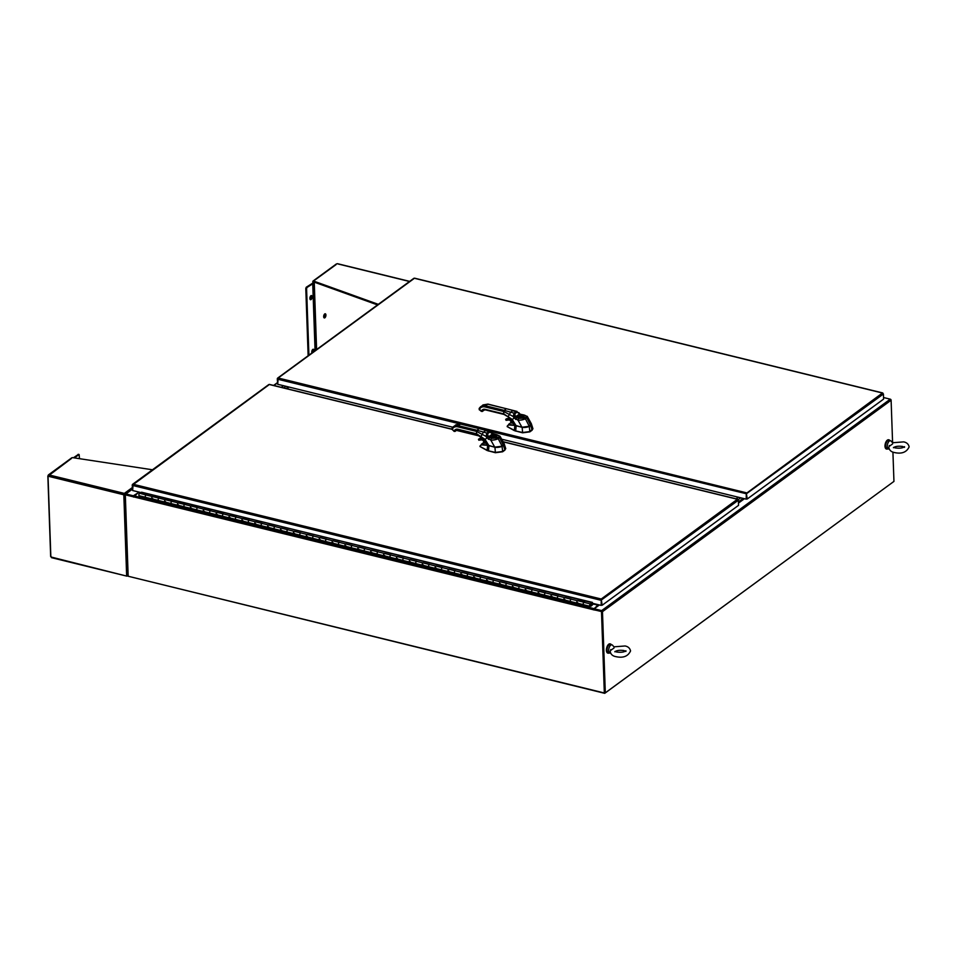 <?xml version="1.0" encoding="UTF-8"?>
<svg xmlns="http://www.w3.org/2000/svg" width="957" height="957" viewBox="0 0 957 957"><rect width="100%" height="100%" fill="white"/><g stroke="black" fill="none" stroke-linecap="round" stroke-linejoin="round"><path stroke-width="1.44" d="M893.36 481.838L604.728 693.335L128.549 576.329M604.728 693.335L601.869 611.511M598.436 605.673L598.723 604.8A0.945 0.718 -126.2 0 0 598.962 605.291M599.393 604.968L594.189 608.784L601.642 610.602L890.273 399.177A0.945 0.718 53.8 0 1 891.111 400.217L892.594 442.732L891.111 441.117A4.247 2.07 -76.2 0 0 890.524 440.746L888.921 440.352A4.247 2.07 -76.2 0 0 887.773 440.663A4.247 2.07 -76.2 0 0 885.703 445.077A4.247 2.07 -76.2 0 0 886.9 448.606L888.503 449A4.247 2.07 -76.2 0 1 887.306 445.472A4.247 2.07 -76.2 0 1 889.388 441.057A4.247 2.07 -76.2 0 1 890.524 440.746M594.189 608.784L601.666 611.248M883.55 397.526L890.273 399.177M738.469 503.095L744.438 498.717M593.244 609.693L125.319 494.829L128.166 576.234L604.334 692.976L605.314 692.844L602.479 611.655A0.945 0.718 -126.2 0 0 601.642 610.602M892.917 452.099L893.946 481.407L605.314 692.844M133.86 496.049L125.762 494.625M138.478 492.592L133.322 495.786L125.869 493.956A0.945 0.718 -126.2 0 0 125.104 494.613L128.142 575.863M133.346 496.42L133.322 495.786M889.914 440.603A4.749 2.309 103.8 0 0 889.041 439.873A4.749 2.309 103.8 0 0 885.392 445.854A4.749 2.309 103.8 0 0 886.78 449.096A4.749 2.309 103.8 0 0 887.893 448.857M888.826 439.849A4.749 2.309 103.8 0 0 888.634 439.777A4.749 2.309 103.8 0 0 884.998 445.747A4.749 2.309 103.8 0 0 886.373 448.989A4.749 2.309 103.8 0 0 886.577 449.024M611.32 644.683A4.749 2.309 103.8 0 0 610.434 643.965A4.749 2.309 103.8 0 0 606.798 649.935A4.749 2.309 103.8 0 0 608.173 653.176A4.749 2.309 103.8 0 0 609.286 652.937M610.231 643.929A4.749 2.309 103.8 0 0 610.04 643.858A4.749 2.309 103.8 0 0 606.391 649.839A4.749 2.309 103.8 0 0 607.779 653.081A4.749 2.309 103.8 0 0 607.982 653.105M610.458 650.593L614.023 647.985M610.542 653.057A4.247 2.07 -76.2 0 1 609.908 653.093A4.247 2.07 -76.2 0 1 608.712 649.564A4.247 2.07 -76.2 0 1 610.781 645.15A4.247 2.07 -76.2 0 1 611.93 644.839A4.247 2.07 -76.2 0 1 612.516 645.197L613.975 646.836L625.077 645.975C628.079 646.537 629.909 648.188 630.555 650.927C628.031 656.394 623.079 658.284 615.686 656.598C612.659 656.024 610.829 654.373 610.219 651.633L610.733 649.54M609.908 653.093L608.293 652.698A4.247 2.07 -76.2 0 1 607.097 649.169A4.247 2.07 -76.2 0 1 609.178 644.755A4.247 2.07 -76.2 0 1 610.315 644.444L611.93 644.839M889.065 446.5L892.618 443.904M889.137 448.965A4.247 2.07 -76.2 0 1 888.503 449M133.573 497.066L138.681 492.233L140.691 492.723M598.34 604.704L593.256 609.537M593.244 609.765L601.869 611.296L604.704 692.701M604.334 692.976L601.486 611.571L593.232 609.549M133.657 496.504L125.319 494.829M336.17 264.539L313.525 281.035L312.795 282.829M377.537 304.912L313.561 281.896L313.525 281.035L312.748 281.705L313.585 282.65M337.642 263.869L409.524 281.49M313.525 281.035L378.314 304.35M314.267 282.148L306.264 287.22L305.785 288.44L308.142 355.753M308.92 355.179L306.587 288.643L307.065 287.423L314.985 282.399M311.934 352.977A2.129 1.041 -76.2 0 1 312.831 349.413A2.129 1.041 -76.2 0 1 313.406 349.257A2.129 1.041 -76.2 0 1 313.92 351.518M311.085 299.553A2.129 1.041 -76.2 0 1 310.511 299.708A2.129 1.041 -76.2 0 1 309.912 297.938A2.129 1.041 -76.2 0 1 310.953 295.713A2.129 1.041 -76.2 0 1 311.527 295.557A2.129 1.041 -76.2 0 1 312.126 297.34A2.129 1.041 -76.2 0 1 311.085 299.553M310.152 299.433A2.129 1.041 103.8 0 0 310.283 299.35A2.129 1.041 103.8 0 0 311.252 297.567A2.129 1.041 103.8 0 0 311.085 295.629M324.866 317.784A2.129 1.041 -76.2 0 1 324.291 317.939A2.129 1.041 -76.2 0 1 323.693 316.169A2.129 1.041 -76.2 0 1 324.734 313.944A2.129 1.041 -76.2 0 1 325.308 313.788A2.129 1.041 -76.2 0 1 325.906 315.559A2.129 1.041 -76.2 0 1 324.866 317.784M323.933 317.664A2.129 1.041 103.8 0 0 324.064 317.58A2.129 1.041 103.8 0 0 325.033 315.798A2.129 1.041 103.8 0 0 324.866 313.86M312.7 352.415A2.129 1.041 103.8 0 0 312.963 349.329M71.512 458.415L48.388 475.832M48.017 475.785L50.829 556.244L51.762 557.584L50.912 556.34M128.106 575.193L126.635 575.54L123.824 494.781L124.35 493.405L132.317 487.568M152.45 469.779L72.481 457.613M125.379 494.518L124.35 493.405L124.924 494.649M124.386 494.255L123.824 494.781L125.295 494.733M51.475 557.656L126.946 576.162L128.202 575.277L127.221 575.54M126.946 576.162L51.164 557.034M74.347 457.889L79.12 454.515L79.527 458.678M78.426 454.372L73.462 457.757M738.146 499.721L740.754 497.819L738.146 499.721M743.17 498.406L738.421 501.887M285.916 386.305L283.727 387.908L285.916 386.305M281.31 387.31L283.499 385.707M736.148 498.824L738.337 497.221M288.332 386.891L286.143 388.494M286.813 388.662L289.002 387.059M593.699 603.7L591.163 606.056L590.84 605.482L593.699 603.7L592.251 603.341M145.524 497.281L139.375 495.774A1.256 0.61 -76.2 0 1 139.22 495.774A1.256 0.61 -76.2 0 1 138.921 494.41A1.256 0.61 -76.2 0 1 139.818 493.345L146.122 494.889M583.746 604.716A1.256 0.61 -76.2 0 1 583.591 604.716A1.256 0.61 -76.2 0 1 583.292 603.353A1.256 0.61 -76.2 0 1 584.189 602.288M584.057 602.252L577.741 600.709A1.256 0.61 103.8 0 0 576.856 601.774A1.256 0.61 103.8 0 0 577.155 603.137A1.256 0.61 103.8 0 0 577.31 603.137L583.459 604.645M570.862 601.558A1.256 0.61 -76.2 0 1 570.707 601.558A1.256 0.61 -76.2 0 1 570.42 600.195A1.256 0.61 -76.2 0 1 571.305 599.13M571.173 599.094L564.869 597.551A1.256 0.61 103.8 0 0 563.972 598.627A1.256 0.61 103.8 0 0 564.271 599.979A1.256 0.61 103.8 0 0 564.427 599.979L570.575 601.486M557.979 598.4A1.256 0.61 -76.2 0 1 557.835 598.4A1.256 0.61 -76.2 0 1 557.536 597.048A1.256 0.61 -76.2 0 1 558.421 595.972M558.29 595.936L551.986 594.393A1.256 0.61 103.8 0 0 551.1 595.469A1.256 0.61 103.8 0 0 551.388 596.821A1.256 0.61 103.8 0 0 551.543 596.821L557.692 598.328M545.107 595.242A1.256 0.61 -76.2 0 1 544.952 595.242A1.256 0.61 -76.2 0 1 544.653 593.89A1.256 0.61 -76.2 0 1 545.55 592.814M545.418 592.778L539.102 591.235A1.256 0.61 103.8 0 0 538.217 592.311A1.256 0.61 103.8 0 0 538.504 593.663A1.256 0.61 103.8 0 0 538.659 593.663L544.808 595.17M532.224 592.084A1.256 0.61 -76.2 0 1 532.068 592.084A1.256 0.61 -76.2 0 1 531.781 590.732A1.256 0.61 -76.2 0 1 532.666 589.656M532.535 589.62L526.23 588.077A1.256 0.61 103.8 0 0 525.333 589.153A1.256 0.61 103.8 0 0 525.632 590.505A1.256 0.61 103.8 0 0 525.788 590.505L531.936 592.012M519.34 588.926A1.256 0.61 -76.2 0 1 519.184 588.926A1.256 0.61 -76.2 0 1 518.897 587.574A1.256 0.61 -76.2 0 1 519.783 586.497M519.651 586.462L513.347 584.918A1.256 0.61 103.8 0 0 512.45 585.995A1.256 0.61 103.8 0 0 512.749 587.347A1.256 0.61 103.8 0 0 512.904 587.347L519.053 588.854M506.468 585.768A1.256 0.61 -76.2 0 1 506.313 585.768A1.256 0.61 -76.2 0 1 506.014 584.416A1.256 0.61 -76.2 0 1 506.911 583.339M506.779 583.303L500.463 581.76A1.256 0.61 103.8 0 0 499.578 582.837A1.256 0.61 103.8 0 0 499.865 584.189A1.256 0.61 103.8 0 0 500.021 584.189L506.169 585.696M493.585 582.61A1.256 0.61 -76.2 0 1 493.429 582.61A1.256 0.61 -76.2 0 1 493.13 581.258A1.256 0.61 -76.2 0 1 494.027 580.181M493.896 580.145L487.58 578.602A1.256 0.61 103.8 0 0 486.694 579.679A1.256 0.61 103.8 0 0 486.993 581.031A1.256 0.61 103.8 0 0 487.137 581.031L493.298 582.538M480.701 579.452A1.256 0.61 -76.2 0 1 480.546 579.452A1.256 0.61 -76.2 0 1 480.258 578.1A1.256 0.61 -76.2 0 1 481.144 577.023M481.012 576.987L474.708 575.444A1.256 0.61 103.8 0 0 473.811 576.521A1.256 0.61 103.8 0 0 474.11 577.872A1.256 0.61 103.8 0 0 474.265 577.872L480.414 579.38M467.817 576.293A1.256 0.61 -76.2 0 1 467.662 576.293A1.256 0.61 -76.2 0 1 467.375 574.942A1.256 0.61 -76.2 0 1 468.26 573.865M468.129 573.829L461.824 572.286A1.256 0.61 103.8 0 0 460.939 573.363A1.256 0.61 103.8 0 0 461.226 574.714A1.256 0.61 103.8 0 0 461.382 574.714L467.53 576.222M454.946 573.135A1.256 0.61 -76.2 0 1 454.79 573.135A1.256 0.61 -76.2 0 1 454.491 571.784A1.256 0.61 -76.2 0 1 455.388 570.707M455.257 570.671L448.941 569.128A1.256 0.61 103.8 0 0 448.055 570.205A1.256 0.61 103.8 0 0 448.343 571.568A1.256 0.61 103.8 0 0 448.498 571.556L454.647 573.064M442.062 569.977A1.256 0.61 -76.2 0 1 441.907 569.989A1.256 0.61 -76.2 0 1 441.608 568.625A1.256 0.61 -76.2 0 1 442.505 567.549M442.373 567.513L436.069 565.97A1.256 0.61 103.8 0 0 435.172 567.046A1.256 0.61 103.8 0 0 435.471 568.41A1.256 0.61 103.8 0 0 435.626 568.398L441.775 569.905M429.179 566.819A1.256 0.61 -76.2 0 1 429.023 566.831A1.256 0.61 -76.2 0 1 428.736 565.467A1.256 0.61 -76.2 0 1 429.621 564.391M429.49 564.355L423.185 562.812A1.256 0.61 103.8 0 0 422.288 563.888A1.256 0.61 103.8 0 0 422.587 565.252A1.256 0.61 103.8 0 0 422.743 565.24L428.892 566.747M416.295 563.661A1.256 0.61 -76.2 0 1 416.151 563.673A1.256 0.61 -76.2 0 1 415.852 562.309A1.256 0.61 -76.2 0 1 416.738 561.233M416.606 561.197L410.302 559.654A1.256 0.61 103.8 0 0 409.417 560.73A1.256 0.61 103.8 0 0 409.704 562.094A1.256 0.61 103.8 0 0 409.859 562.082L416.008 563.589M403.423 560.503A1.256 0.61 -76.2 0 1 403.268 560.515A1.256 0.61 -76.2 0 1 402.969 559.151A1.256 0.61 -76.2 0 1 403.866 558.075M403.734 558.039L397.418 556.495A1.256 0.61 103.8 0 0 396.533 557.572A1.256 0.61 103.8 0 0 396.82 558.936A1.256 0.61 103.8 0 0 396.976 558.924L403.124 560.431M390.54 557.345A1.256 0.61 -76.2 0 1 390.384 557.357A1.256 0.61 -76.2 0 1 390.097 555.993A1.256 0.61 -76.2 0 1 390.982 554.916M390.851 554.881L384.547 553.337A1.256 0.61 103.8 0 0 383.649 554.414A1.256 0.61 103.8 0 0 383.948 555.778A1.256 0.61 103.8 0 0 384.104 555.766L390.253 557.273M377.656 554.187A1.256 0.61 -76.2 0 1 377.501 554.199A1.256 0.61 -76.2 0 1 377.214 552.835A1.256 0.61 -76.2 0 1 378.099 551.758M377.967 551.734L371.663 550.179A1.256 0.61 103.8 0 0 370.766 551.256A1.256 0.61 103.8 0 0 371.065 552.62A1.256 0.61 103.8 0 0 371.22 552.608L377.369 554.127M364.784 551.029A1.256 0.61 -76.2 0 1 364.629 551.041A1.256 0.61 -76.2 0 1 364.33 549.677A1.256 0.61 -76.2 0 1 365.227 548.6M365.096 548.576L358.779 547.021A1.256 0.61 103.8 0 0 357.894 548.098A1.256 0.61 103.8 0 0 358.181 549.462A1.256 0.61 103.8 0 0 358.337 549.45L364.485 550.969M351.901 547.883A1.256 0.61 -76.2 0 1 351.745 547.883A1.256 0.61 -76.2 0 1 351.446 546.519A1.256 0.61 -76.2 0 1 352.343 545.442M352.212 545.418L345.896 543.863A1.256 0.61 103.8 0 0 345.01 544.94A1.256 0.61 103.8 0 0 345.31 546.303A1.256 0.61 103.8 0 0 345.453 546.303L351.614 547.811M339.017 544.724A1.256 0.61 -76.2 0 1 338.862 544.724A1.256 0.61 -76.2 0 1 338.575 543.361A1.256 0.61 -76.2 0 1 339.46 542.284M339.328 542.26L333.024 540.705A1.256 0.61 103.8 0 0 332.127 541.782A1.256 0.61 103.8 0 0 332.426 543.145A1.256 0.61 103.8 0 0 332.581 543.145L338.73 544.653M326.134 541.566A1.256 0.61 -76.2 0 1 325.978 541.566A1.256 0.61 -76.2 0 1 325.691 540.203A1.256 0.61 -76.2 0 1 326.576 539.126M326.445 539.102L320.14 537.547A1.256 0.61 103.8 0 0 319.255 538.624A1.256 0.61 103.8 0 0 319.542 539.987A1.256 0.61 103.8 0 0 319.698 539.987L325.847 541.495M313.262 538.408A1.256 0.61 -76.2 0 1 313.106 538.408A1.256 0.61 -76.2 0 1 312.807 537.044A1.256 0.61 -76.2 0 1 313.705 535.968M313.573 535.944L307.257 534.389A1.256 0.61 103.8 0 0 306.372 535.465A1.256 0.61 103.8 0 0 306.659 536.829A1.256 0.61 103.8 0 0 306.814 536.829L312.963 538.336M300.378 535.25A1.256 0.61 -76.2 0 1 300.223 535.25A1.256 0.61 -76.2 0 1 299.924 533.886A1.256 0.61 -76.2 0 1 300.821 532.81M300.689 532.786L294.385 531.231A1.256 0.61 103.8 0 0 293.488 532.307A1.256 0.61 103.8 0 0 293.787 533.671A1.256 0.61 103.8 0 0 293.943 533.671L300.091 535.178M287.495 532.092A1.256 0.61 -76.2 0 1 287.339 532.092A1.256 0.61 -76.2 0 1 287.052 530.728A1.256 0.61 -76.2 0 1 287.937 529.652M287.806 529.628L281.502 528.073A1.256 0.61 103.8 0 0 280.604 529.149A1.256 0.61 103.8 0 0 280.903 530.513A1.256 0.61 103.8 0 0 281.059 530.513L287.208 532.02M274.611 528.934A1.256 0.61 -76.2 0 1 274.468 528.934A1.256 0.61 -76.2 0 1 274.169 527.57A1.256 0.61 -76.2 0 1 275.054 526.494M274.922 526.47L268.618 524.914A1.256 0.61 103.8 0 0 267.733 525.991A1.256 0.61 103.8 0 0 268.02 527.355A1.256 0.61 103.8 0 0 268.175 527.355L274.324 528.862M261.74 525.776A1.256 0.61 -76.2 0 1 261.584 525.776A1.256 0.61 -76.2 0 1 261.285 524.412A1.256 0.61 -76.2 0 1 262.182 523.335M262.051 523.312L255.734 521.756A1.256 0.61 103.8 0 0 254.849 522.833A1.256 0.61 103.8 0 0 255.136 524.197A1.256 0.61 103.8 0 0 255.292 524.197L261.44 525.704M248.856 522.618A1.256 0.61 -76.2 0 1 248.7 522.618A1.256 0.61 -76.2 0 1 248.413 521.254A1.256 0.61 -76.2 0 1 249.299 520.177M249.167 520.153L242.863 518.598A1.256 0.61 103.8 0 0 241.965 519.675A1.256 0.61 103.8 0 0 242.265 521.039A1.256 0.61 103.8 0 0 242.42 521.039L248.569 522.546M235.972 519.46A1.256 0.61 -76.2 0 1 235.817 519.46A1.256 0.61 -76.2 0 1 235.53 518.096A1.256 0.61 -76.2 0 1 236.415 517.019M236.283 516.995L229.979 515.44A1.256 0.61 103.8 0 0 229.082 516.517A1.256 0.61 103.8 0 0 229.381 517.881A1.256 0.61 103.8 0 0 229.536 517.881L235.685 519.388M223.101 516.302A1.256 0.61 -76.2 0 1 222.945 516.302A1.256 0.61 -76.2 0 1 222.646 514.938A1.256 0.61 -76.2 0 1 223.543 513.861M223.412 513.837L217.095 512.282A1.256 0.61 103.8 0 0 216.21 513.359A1.256 0.61 103.8 0 0 216.497 514.722A1.256 0.61 103.8 0 0 216.653 514.722L222.802 516.23M210.217 513.143A1.256 0.61 -76.2 0 1 210.061 513.143A1.256 0.61 -76.2 0 1 209.762 511.78A1.256 0.61 -76.2 0 1 210.66 510.703M210.528 510.679L204.212 509.124A1.256 0.61 103.8 0 0 203.327 510.201A1.256 0.61 103.8 0 0 203.626 511.564A1.256 0.61 103.8 0 0 203.769 511.564L209.93 513.072M197.333 509.985A1.256 0.61 -76.2 0 1 197.178 509.985A1.256 0.61 -76.2 0 1 196.891 508.622A1.256 0.61 -76.2 0 1 197.776 507.545M197.644 507.521L191.34 505.966A1.256 0.61 103.8 0 0 190.443 507.043A1.256 0.61 103.8 0 0 190.742 508.406A1.256 0.61 103.8 0 0 190.898 508.406L197.046 509.914M184.45 506.827A1.256 0.61 -76.2 0 1 184.294 506.827A1.256 0.61 -76.2 0 1 184.007 505.463A1.256 0.61 -76.2 0 1 184.892 504.387M184.761 504.363L178.457 502.808A1.256 0.61 103.8 0 0 177.571 503.884A1.256 0.61 103.8 0 0 177.858 505.248A1.256 0.61 103.8 0 0 178.014 505.248L184.163 506.755M171.578 503.669A1.256 0.61 -76.2 0 1 171.423 503.669A1.256 0.61 -76.2 0 1 171.124 502.305A1.256 0.61 -76.2 0 1 172.021 501.229M171.889 501.205L165.573 499.65A1.256 0.61 103.8 0 0 164.688 500.726A1.256 0.61 103.8 0 0 164.975 502.09A1.256 0.61 103.8 0 0 165.13 502.09L171.279 503.597M158.695 500.511A1.256 0.61 -76.2 0 1 158.539 500.511A1.256 0.61 -76.2 0 1 158.24 499.147A1.256 0.61 -76.2 0 1 159.137 498.083M159.006 498.047L152.701 496.504A1.256 0.61 103.8 0 0 151.804 497.568A1.256 0.61 103.8 0 0 152.103 498.932A1.256 0.61 103.8 0 0 152.259 498.932L158.407 500.439M145.811 497.353A1.256 0.61 -76.2 0 1 145.655 497.353A1.256 0.61 -76.2 0 1 145.368 495.989A1.256 0.61 -76.2 0 1 146.254 494.925M141.373 492.329L592.371 602.396L590.17 605.745L590.313 604.465M578.195 600.338L584.631 601.917L583.914 602.336A1.256 0.61 103.8 0 0 583.244 603.628A1.256 0.61 103.8 0 0 583.591 604.716L577.155 603.137A1.256 0.61 -76.2 0 1 576.808 602.049A1.256 0.61 -76.2 0 1 577.466 600.757L578.184 600.817M577.777 602.707A1.256 0.61 -76.2 0 1 577.155 603.137L564.271 599.979A1.256 0.61 -76.2 0 1 563.924 598.891A1.256 0.61 -76.2 0 1 564.582 597.599L571.03 599.178A1.256 0.61 103.8 0 0 570.36 600.47A1.256 0.61 103.8 0 0 570.707 601.558M564.905 599.549A1.256 0.61 -76.2 0 1 564.271 599.979L551.388 596.821A1.256 0.61 -76.2 0 1 551.041 595.733A1.256 0.61 -76.2 0 1 551.711 594.441L558.146 596.02A1.256 0.61 103.8 0 0 557.488 597.312A1.256 0.61 103.8 0 0 557.835 598.4M552.022 596.39A1.256 0.61 -76.2 0 1 551.388 596.821L538.504 593.663A1.256 0.61 -76.2 0 1 538.169 592.574A1.256 0.61 -76.2 0 1 538.827 591.282L545.263 592.862A1.256 0.61 103.8 0 0 544.605 594.153A1.256 0.61 103.8 0 0 544.952 595.242M539.138 593.232A1.256 0.61 -76.2 0 1 538.504 593.663L525.632 590.505A1.256 0.61 -76.2 0 1 525.285 589.416A1.256 0.61 -76.2 0 1 525.943 588.124L532.391 589.703A1.256 0.61 103.8 0 0 531.721 590.995A1.256 0.61 103.8 0 0 532.068 592.084M526.266 590.074A1.256 0.61 -76.2 0 1 525.632 590.505L512.749 587.347A1.256 0.61 -76.2 0 1 512.402 586.258A1.256 0.61 -76.2 0 1 513.072 584.966L519.507 586.545A1.256 0.61 103.8 0 0 518.85 587.837A1.256 0.61 103.8 0 0 519.184 588.926M513.383 586.916A1.256 0.61 -76.2 0 1 512.749 587.347L499.865 584.189A1.256 0.61 -76.2 0 1 499.518 583.1A1.256 0.61 -76.2 0 1 500.188 581.808L506.624 583.387A1.256 0.61 103.8 0 0 505.966 584.679A1.256 0.61 103.8 0 0 506.313 585.768M500.499 583.758A1.256 0.61 -76.2 0 1 499.865 584.189L486.993 581.031A1.256 0.61 -76.2 0 1 486.646 579.942A1.256 0.61 -76.2 0 1 487.304 578.65L493.74 580.229A1.256 0.61 103.8 0 0 493.082 581.521A1.256 0.61 103.8 0 0 493.429 582.61M487.615 580.6A1.256 0.61 -76.2 0 1 486.993 581.031L474.11 577.872A1.256 0.61 -76.2 0 1 473.763 576.784A1.256 0.61 -76.2 0 1 474.421 575.492L480.869 577.071A1.256 0.61 103.8 0 0 480.199 578.363A1.256 0.61 103.8 0 0 480.546 579.452M474.744 577.442A1.256 0.61 -76.2 0 1 474.11 577.872L461.226 574.714A1.256 0.61 -76.2 0 1 460.879 573.626A1.256 0.61 -76.2 0 1 461.549 572.346L467.985 573.913A1.256 0.61 103.8 0 0 467.327 575.205A1.256 0.61 103.8 0 0 467.662 576.293M461.86 574.284A1.256 0.61 -76.2 0 1 461.226 574.714L448.343 571.568A1.256 0.61 -76.2 0 1 448.008 570.468A1.256 0.61 -76.2 0 1 448.666 569.188L455.101 570.767A1.256 0.61 103.8 0 0 454.443 572.047A1.256 0.61 103.8 0 0 454.79 573.135M448.977 571.126A1.256 0.61 -76.2 0 1 448.343 571.568L435.471 568.41A1.256 0.61 -76.2 0 1 435.124 567.31A1.256 0.61 -76.2 0 1 435.782 566.03L442.23 567.609A1.256 0.61 103.8 0 0 441.56 568.889A1.256 0.61 103.8 0 0 441.907 569.989M436.093 567.968A1.256 0.61 -76.2 0 1 435.471 568.41L422.587 565.252A1.256 0.61 -76.2 0 1 422.24 564.152A1.256 0.61 -76.2 0 1 422.898 562.872L429.346 564.451A1.256 0.61 103.8 0 0 428.676 565.731A1.256 0.61 103.8 0 0 429.023 566.831M423.221 564.809A1.256 0.61 -76.2 0 1 422.587 565.252L409.704 562.094A1.256 0.61 -76.2 0 1 409.357 560.993A1.256 0.61 -76.2 0 1 410.027 559.713L416.462 561.292A1.256 0.61 103.8 0 0 415.805 562.572A1.256 0.61 103.8 0 0 416.151 563.673M410.338 561.663A1.256 0.61 -76.2 0 1 409.704 562.094L396.82 558.936A1.256 0.61 -76.2 0 1 396.485 557.835A1.256 0.61 -76.2 0 1 397.143 556.555L403.579 558.134A1.256 0.61 103.8 0 0 402.921 559.414A1.256 0.61 103.8 0 0 403.268 560.515M397.454 558.505A1.256 0.61 -76.2 0 1 396.82 558.936L383.948 555.778A1.256 0.61 -76.2 0 1 383.601 554.677A1.256 0.61 -76.2 0 1 384.259 553.397L390.707 554.976A1.256 0.61 103.8 0 0 390.037 556.256A1.256 0.61 103.8 0 0 390.384 557.357M384.582 555.347A1.256 0.61 -76.2 0 1 383.948 555.778L371.065 552.62A1.256 0.61 -76.2 0 1 370.718 551.519A1.256 0.61 -76.2 0 1 371.388 550.239L377.824 551.818A1.256 0.61 103.8 0 0 377.166 553.098A1.256 0.61 103.8 0 0 377.501 554.199M371.699 552.189A1.256 0.61 -76.2 0 1 371.065 552.62L358.181 549.462A1.256 0.61 -76.2 0 1 357.834 548.361A1.256 0.61 -76.2 0 1 358.504 547.081L364.94 548.66A1.256 0.61 103.8 0 0 364.282 549.94A1.256 0.61 103.8 0 0 364.629 551.041M358.815 549.031A1.256 0.61 -76.2 0 1 358.181 549.462L345.31 546.303A1.256 0.61 -76.2 0 1 344.963 545.203A1.256 0.61 -76.2 0 1 345.621 543.923L352.068 545.502A1.256 0.61 103.8 0 0 351.398 546.782A1.256 0.61 103.8 0 0 351.745 547.883M345.932 545.873A1.256 0.61 -76.2 0 1 345.31 546.303L332.426 543.145A1.256 0.61 -76.2 0 1 332.079 542.045A1.256 0.61 -76.2 0 1 332.737 540.765L339.185 542.344A1.256 0.61 103.8 0 0 338.515 543.624A1.256 0.61 103.8 0 0 338.862 544.724M333.06 542.715A1.256 0.61 -76.2 0 1 332.426 543.145L319.542 539.987A1.256 0.61 -76.2 0 1 319.195 538.887A1.256 0.61 -76.2 0 1 319.865 537.607L326.301 539.186A1.256 0.61 103.8 0 0 325.643 540.466A1.256 0.61 103.8 0 0 325.978 541.566M320.176 539.557A1.256 0.61 -76.2 0 1 319.542 539.987L306.659 536.829A1.256 0.61 -76.2 0 1 306.324 535.729A1.256 0.61 -76.2 0 1 306.982 534.449L313.418 536.028A1.256 0.61 103.8 0 0 312.76 537.308A1.256 0.61 103.8 0 0 313.106 538.408M307.293 536.399A1.256 0.61 -76.2 0 1 306.659 536.829L293.787 533.671A1.256 0.61 -76.2 0 1 293.44 532.571A1.256 0.61 -76.2 0 1 294.098 531.291L300.546 532.87A1.256 0.61 103.8 0 0 299.876 534.15A1.256 0.61 103.8 0 0 300.223 535.25M294.409 533.24A1.256 0.61 -76.2 0 1 293.787 533.671L280.903 530.513A1.256 0.61 -76.2 0 1 280.557 529.412A1.256 0.61 -76.2 0 1 281.226 528.132L287.662 529.711A1.256 0.61 103.8 0 0 286.992 530.991A1.256 0.61 103.8 0 0 287.339 532.092M281.537 530.082A1.256 0.61 -76.2 0 1 280.903 530.513L268.02 527.355A1.256 0.61 -76.2 0 1 267.673 526.254A1.256 0.61 -76.2 0 1 268.343 524.974L274.779 526.553A1.256 0.61 103.8 0 0 274.121 527.833A1.256 0.61 103.8 0 0 274.468 528.934M268.654 526.924A1.256 0.61 -76.2 0 1 268.02 527.355L255.136 524.197A1.256 0.61 -76.2 0 1 254.801 523.096A1.256 0.61 -76.2 0 1 255.459 521.816L261.895 523.395A1.256 0.61 103.8 0 0 261.237 524.675A1.256 0.61 103.8 0 0 261.584 525.776M255.77 523.766A1.256 0.61 -76.2 0 1 255.136 524.197L242.265 521.039A1.256 0.61 -76.2 0 1 241.918 519.938A1.256 0.61 -76.2 0 1 242.576 518.658L249.023 520.237A1.256 0.61 103.8 0 0 248.353 521.517A1.256 0.61 103.8 0 0 248.7 522.618M242.899 520.608A1.256 0.61 -76.2 0 1 242.265 521.039L229.381 517.881A1.256 0.61 -76.2 0 1 229.034 516.78A1.256 0.61 -76.2 0 1 229.704 515.5L236.14 517.079A1.256 0.61 103.8 0 0 235.482 518.359A1.256 0.61 103.8 0 0 235.817 519.46M230.015 517.45A1.256 0.61 -76.2 0 1 229.381 517.881L216.497 514.722A1.256 0.61 -76.2 0 1 216.162 513.622A1.256 0.61 -76.2 0 1 216.82 512.342L223.256 513.921A1.256 0.61 103.8 0 0 222.598 515.201A1.256 0.61 103.8 0 0 222.945 516.302M217.131 514.292A1.256 0.61 -76.2 0 1 216.497 514.722L203.626 511.564A1.256 0.61 -76.2 0 1 203.279 510.464A1.256 0.61 -76.2 0 1 203.937 509.184L210.384 510.763A1.256 0.61 103.8 0 0 209.715 512.043A1.256 0.61 103.8 0 0 210.061 513.143M204.248 511.134A1.256 0.61 -76.2 0 1 203.626 511.564L190.742 508.406A1.256 0.61 -76.2 0 1 190.395 507.306A1.256 0.61 -76.2 0 1 191.053 506.026L197.501 507.605A1.256 0.61 103.8 0 0 196.831 508.885A1.256 0.61 103.8 0 0 197.178 509.985M191.376 507.976A1.256 0.61 -76.2 0 1 190.742 508.406L177.858 505.248A1.256 0.61 -76.2 0 1 177.512 504.148A1.256 0.61 -76.2 0 1 178.181 502.868L184.617 504.447A1.256 0.61 103.8 0 0 183.959 505.727A1.256 0.61 103.8 0 0 184.294 506.827M178.492 504.817A1.256 0.61 -76.2 0 1 177.858 505.248L164.975 502.09A1.256 0.61 -76.2 0 1 164.64 500.99A1.256 0.61 -76.2 0 1 165.298 499.71L171.734 501.289A1.256 0.61 103.8 0 0 171.076 502.569A1.256 0.61 103.8 0 0 171.423 503.669M165.609 501.659A1.256 0.61 -76.2 0 1 164.975 502.09L152.103 498.932A1.256 0.61 -76.2 0 1 151.756 497.831A1.256 0.61 -76.2 0 1 152.414 496.551L158.862 498.13A1.256 0.61 103.8 0 0 158.192 499.41A1.256 0.61 103.8 0 0 158.539 500.511M152.737 498.501A1.256 0.61 -76.2 0 1 152.103 498.932L139.22 495.774M140.248 493.441L145.978 494.972A1.256 0.61 103.8 0 0 145.32 496.252A1.256 0.61 103.8 0 0 145.655 497.353M590.912 604.166A1.256 0.61 -76.2 0 1 590.804 605.59A1.256 0.61 -76.2 0 1 590.026 606.295A1.256 0.61 -76.2 0 1 589.691 605.207A1.256 0.61 -76.2 0 1 590.349 603.915L592.383 602.743L141.588 492.209L140.26 492.975L138.562 492.532M590.337 605.494L590.433 604.645L590.337 605.494M601.259 599.656L602.132 605.267L601.247 599.01L601.152 605.398L592.395 603.257M140.954 492.568L132.628 490.534L133.119 484.242L132.222 484.984L132.616 490.151M268.63 385.061L132.533 485.067M133.119 484.242L601.247 599.01L737.404 499.267L738.361 500.224L738.541 505.344L602.132 605.267M601.247 599.01L601.152 605.398M738.361 500.224L600.972 600.278L132.449 485.414M487.711 445.304L481.144 444.861L480.103 446.584L487.173 450.245L487.603 445.531L488.417 445.543L481.407 444.251L484.493 441.99M484.218 443.235L485.941 442.971L484.122 443.258L485.378 442.457M494.984 447.146L502.078 446.225L503.944 444.694M480.103 446.584L487.197 450.544L495.355 452.398A0.981 0.742 -126.2 0 1 495.403 452.41L502.616 451.477L504.913 449.79L505.727 448.594L504.124 443.558M505.715 448.701L504.913 449.79M487.197 450.544L495.415 452.721L502.628 451.776L504.925 450.101M480.175 445.723L480.055 446.608M483.895 442.206L484.541 441.967M481.144 444.861L479.959 446.452M480.258 445.795L483.811 442.242M488.453 445.711A5.299 2.309 -1.8 0 0 488.943 445.854L488.501 451.022M487.029 444.885L494.913 447.314L502.21 446.369L504.255 443.845M452.135 428.198L452.123 429.466L452.482 428.856A7.477 5.646 -126.3 0 1 457.853 426.846L476.514 431.404L476.598 433.82L484.972 439.275L488.907 445.651L494.721 447.098C498.453 447.984 503.25 446.034 502.126 446.118L504.148 443.617L503.825 444.802M454.216 431.32L455.269 431.32A0.897 0.682 -126.3 0 0 455.412 431.164L454.216 431.32L452.123 429.466L454.097 431.224M488.955 445.711L494.769 447.146C498.358 448.055 503.346 446.046 502.054 446.201L502.652 451.453M488.931 445.711L486.156 443.785L488.931 445.711L494.745 447.146L502.114 446.201L503.37 445.268L499.602 437.648L498.214 438.665C496.109 439.718 493.645 440.196 490.821 440.1L486.742 437.78A3.254 2.129 77.2 0 1 486.682 437.672L486.036 436.404L487.938 435.435L487.639 433.677L489.817 432.086L492.58 433.856A2.093 1.543 -178 0 0 492.64 433.892L493.788 434.299L492.448 435.279L492.711 436.033A2.572 1.124 178 0 1 495.152 436.033A2.572 1.124 178 0 1 496.36 436.954L492.257 437.696L491.216 437.134L492.711 436.033M470.545 429.944L470.988 428.796L476.957 430.255L476.514 431.404L486.036 436.404L486.838 433.066L489.003 431.475L491.455 432.851M491.587 432.456L492.58 433.856L488.608 436.775L487.938 435.435M493.788 434.299L496.432 434.813C498.597 435.363 499.351 436.105 498.693 437.026L497.305 438.043L491.647 438.33L488.62 436.835A2.093 1.089 91.9 0 1 488.608 436.775L486.682 437.672M504.148 443.617L500.033 436.236L499.602 437.648A1.495 1.124 -126.3 0 0 498.693 437.026M489.876 431.344L460.748 423.999L455.819 424.836L452.278 427.946L452.482 428.856L452.278 427.946M491.216 437.134L490.606 436.631L492.448 435.279A3.17 1.388 178 0 1 495.451 435.279A3.17 1.388 178 0 1 496.468 437.17A3.17 1.388 178 0 1 492.101 437.732A3.17 1.388 178 0 1 490.606 436.631L488.381 439.323M496.348 436.99A2.572 1.124 -2 0 0 495.152 436.177A2.572 1.124 -2 0 0 491.24 437.17M484.326 439.921L488.62 436.835M413.687 278.822L278.176 378.003L277.279 378.745L277.674 383.913M746.316 493.405L882.462 393.028L883.419 393.985L883.598 399.105L747.19 499.028L746.304 492.771L746.209 499.159L502.258 439.347M452.781 427.217L277.686 384.283L278.176 378.003L277.59 378.816M488.716 430.961L746.4 493.764L746.209 499.159M883.419 393.985L746.412 493.764L747.19 499.028M514.902 425.398L508.346 424.956L507.306 426.678L514.376 430.339L514.806 425.626L515.62 425.638L508.61 424.346L511.696 422.085M511.923 422.874L512.569 422.551M522.187 427.241L529.281 426.32L530.692 425.518L531.326 423.664L532.917 428.688L529.819 431.571L522.606 432.504A0.981 0.742 -126.2 0 0 522.558 432.492L514.388 430.638L507.306 426.678M507.377 425.817L507.246 426.702M532.917 428.796L532.116 429.884M514.388 430.638L522.618 432.815L529.831 431.87L532.128 430.195M511.086 422.288L511.744 422.061M508.346 424.956L507.162 426.547M507.461 425.889L511.014 422.336M515.644 425.805A5.299 2.309 -1.8 0 0 516.146 425.949L515.703 431.117M514.22 424.98L522.115 427.408L529.4 426.463L530.692 425.518L532.08 429.908M479.325 408.292L479.672 408.95A7.477 5.646 -126.3 0 1 485.055 406.94L503.705 411.498L503.789 413.914L512.162 419.369L516.11 425.745L521.912 427.181C525.656 428.078 530.453 426.128 529.329 426.212L531.338 423.712L529.257 426.296L530.597 425.279L526.805 417.742L525.417 418.759C523.3 419.812 520.835 420.29 518.024 420.195L513.933 417.874A3.254 2.129 77.2 0 1 513.885 417.766L513.239 416.498L515.129 415.529L514.842 413.771L517.007 412.168L519.783 413.95A2.093 1.543 -178 0 0 519.842 413.986L520.979 414.393L519.651 415.374L519.914 416.128A2.572 1.124 178 0 1 522.343 416.128A2.572 1.124 178 0 1 523.563 417.049A2.572 1.124 -2 0 0 522.355 416.271A2.572 1.124 -2 0 0 518.431 417.264M479.325 409.56L479.122 408.639L481.419 411.414L482.627 411.223M503.789 413.914L485.139 409.357A4.785 3.613 -126.3 0 0 481.694 410.637L481.335 411.247L482.472 411.414A0.897 0.682 -126.3 0 0 482.615 411.259L482.866 410.816M516.158 425.805L521.972 427.241C525.56 428.15 530.537 426.14 529.257 426.296L525.417 418.759A1.495 1.124 -126.3 0 0 524.496 418.137L518.838 418.424L515.823 416.929A2.093 1.089 91.9 0 1 515.799 416.869L515.129 415.529M516.134 425.805L513.359 423.879L516.134 425.805L521.972 427.241M497.736 410.039L498.19 408.89L504.16 410.35L503.705 411.498L513.239 416.498L514.041 413.161L516.206 411.57L518.646 412.945M518.778 412.551L519.783 413.95L513.885 417.766M531.338 423.712L527.235 416.331L519.842 413.986M520.979 414.393L523.635 414.907C525.788 415.458 526.541 416.199 525.883 417.12L524.496 418.137M527.235 416.331L526.805 417.742A1.495 1.124 -126.3 0 0 525.883 417.12M517.079 411.438L487.95 404.093L483.01 404.931L479.481 408.041L479.672 408.95L479.481 408.041M523.563 417.049L519.46 417.79L517.797 416.726L519.651 415.374A3.17 1.388 178 0 1 522.642 415.374A3.17 1.388 178 0 1 523.67 417.264A3.17 1.388 178 0 1 519.292 417.826A3.17 1.388 178 0 1 517.797 416.726L515.584 419.417M518.419 417.228L519.914 416.128M511.528 420.015L515.823 416.929M891.111 400.217L602.479 611.655M277.434 382.944L273.929 385.504M132.377 489.194L125.869 493.956M593.699 603.783L598.352 604.932M598.233 605.231L593.711 604.13M134.052 495.846L593.711 608.544M307.065 287.423L306.264 287.22M305.785 288.44L306.587 288.643M316.6 349.556L314.279 282.925M315.942 350.035L313.609 283.152M315.14 350.633L312.783 283.26M315.068 350.681L312.712 283.284M123.824 494.781L48.352 476.275M48.879 474.899L124.35 493.405M78.067 454.384L78.869 454.587M152.414 496.551L145.978 494.972M165.298 499.71L158.862 498.13M178.181 502.868L171.734 501.289M191.053 506.026L184.617 504.447M203.937 509.184L197.501 507.605M216.82 512.342L210.384 510.763M229.704 515.5L223.256 513.921M242.576 518.658L236.14 517.079M255.459 521.816L249.023 520.237M268.343 524.974L261.895 523.395M281.226 528.132L274.779 526.553M294.098 531.291L287.662 529.711M306.982 534.449L300.546 532.87M319.865 537.607L313.418 536.028M332.737 540.765L326.301 539.186M345.621 543.923L339.185 542.344M358.504 547.081L352.068 545.502M371.388 550.239L364.94 548.66M384.259 553.397L377.824 551.818M397.143 556.555L390.707 554.976M410.027 559.713L403.579 558.134M422.898 562.872L416.462 561.292M435.782 566.03L429.346 564.451M448.666 569.188L442.23 567.609M461.549 572.346L455.101 570.767M474.421 575.492L467.985 573.913M487.304 578.65L480.869 577.071M500.188 581.808L493.74 580.229M513.072 584.966L506.624 583.387M525.943 588.124L519.507 586.545M538.827 591.282L532.391 589.703M551.711 594.441L545.263 592.862M564.582 597.599L558.146 596.02M577.466 600.757L571.03 599.178M590.349 603.915L583.914 602.336M737.404 499.267L503.526 441.931M480.282 436.225L456.501 430.399A0.897 0.682 53.7 0 1 455.747 430.614L456.549 430.327A0.897 0.682 53.7 0 1 456.369 430.518M451.752 429.238L269.288 384.499M494.948 447.194L495.355 452.398M503.37 445.28L504.889 449.814M456.692 429.837L456.788 429.837A3.493 2.644 -126.3 0 0 456.788 429.837L456.884 429.777A0.897 0.682 -126.3 0 0 457.482 429.693L456.549 429.609M455.424 431.152L455.664 430.746A3.888 2.943 53.7 0 1 456.262 430.076A3.888 2.943 -126.3 0 0 455.64 430.77L454.503 430.542A4.785 3.613 -126.3 0 1 457.936 429.262L476.598 433.82M454.503 430.542L454.144 431.152M470.988 428.796L458.295 425.686L460.508 424.071L479.158 428.628L476.957 430.255L483.464 432.086L481.036 436.38M479.158 428.628L485.833 430.339L483.464 432.086L486.838 433.066A1.495 1.124 54.1 0 1 487.639 433.677M460.508 424.071L455.819 424.836M457.853 426.846L458.295 425.686L453.606 426.463L451.824 428.664L454.073 431.38L455.221 431.368A0.897 0.682 -126.3 0 0 455.269 431.32L455.233 431.356M458.032 429.645A3.888 2.943 -126.3 0 0 456.262 430.076L455.676 430.722M456.262 430.076L458.2 429.789L476.861 434.346L484.206 439.981L486.156 443.785M486.132 430.853L489.003 431.475A1.495 1.124 53.3 0 1 489.817 432.086M497.305 438.043A1.495 1.124 -126.3 0 1 498.214 438.665L502.114 446.201L503.37 445.268M491.647 438.33A1.495 0.79 -74.2 0 0 490.821 440.1L494.745 447.146M492.664 433.425L496.791 434.693A1.495 0.658 101.8 0 0 496.432 434.813M479.17 438.808L478.452 439.311L478.883 440.244M479.349 438.677L479.337 438.689A14.522 10.982 53.7 0 1 482.639 438.27L479.349 438.677L478.452 439.311L479.002 440.22A13.446 10.168 53.7 0 1 482.256 439.849L482.328 439.849A1.196 0.909 53.7 0 1 483.536 441.093L484.685 443.163M483.56 439.251A14.379 10.874 -126.3 0 0 478.536 439.454L478.859 440.148A13.601 10.288 53.7 0 1 482.22 439.777A1.34 1.017 53.7 0 1 483.584 441.165A2.237 1.699 -126.3 0 0 484.302 442.672A2.393 1.806 -126.3 0 1 483.548 441.153M478.536 439.454L478.548 439.263A14.522 10.982 -126.3 0 1 483.333 439.012M485.881 442.816A1.567 1.184 53.7 0 1 484.445 440.268M485.749 443.007A1.723 1.304 53.7 0 1 484.338 440.136M482.22 439.777L483.584 441.165M478.859 440.148L482.292 439.861M882.462 393.028L414.345 278.26M459.623 423.819L277.506 379.175M278.176 378.003L746.304 492.771M522.151 427.289L522.618 432.815M529.281 426.32L529.855 431.547M484.098 409.871A0.897 0.682 -126.3 0 0 484.685 409.787L483.74 409.692M479.397 409.728L481.299 411.319M498.19 408.89L485.498 405.78L487.699 404.165L506.361 408.723L504.16 410.35L510.667 412.168L508.239 416.474M506.361 408.723L513.024 410.433L510.667 412.168L514.041 413.161A1.495 1.124 54.1 0 1 514.842 413.771M487.699 404.165L483.01 404.931M485.055 406.94L485.498 405.78L480.809 406.558L479.373 408.149L479.254 409.787L482.412 411.462M484.015 409.895A3.493 2.644 -126.3 0 0 483.991 409.931L483.752 410.421A0.897 0.682 53.7 0 1 483.56 410.613M484.086 409.871L483.668 410.481A0.897 0.682 53.7 0 1 482.95 410.709M483.883 409.931L482.974 410.661M485.235 409.74A3.888 2.943 -126.3 0 0 483.464 410.17L482.866 410.84A3.888 2.943 53.7 0 1 483.464 410.17L483.464 410.17A3.888 2.943 -126.3 0 0 482.842 410.864L481.694 410.637M513.335 410.948L516.206 411.57A1.495 1.124 53.3 0 1 517.007 412.168M518.838 418.424A1.495 0.79 -74.2 0 0 518.024 420.195L521.948 427.241L529.305 426.296M506.373 418.903L505.655 419.405L506.074 420.338M510.751 419.345A14.379 10.874 -126.3 0 0 505.727 419.549L506.181 420.326L505.655 419.405L506.528 418.783A14.522 10.982 53.7 0 1 509.83 418.365M505.727 419.549L505.751 419.357A14.522 10.982 -126.3 0 1 510.524 419.106M513.072 422.91A1.567 1.184 53.7 0 1 511.648 420.362M506.05 420.243A13.601 10.288 53.7 0 1 509.423 419.872A1.34 1.017 53.7 0 1 510.787 421.259A2.237 1.699 -126.3 0 0 511.493 422.767L511.887 423.257M512.952 423.102A1.723 1.304 53.7 0 1 511.54 420.231M509.423 419.872L509.519 419.944A1.196 0.909 53.7 0 1 510.739 421.188L511.493 422.767A2.393 1.806 -126.3 0 1 510.739 421.247M510.787 421.259L509.483 419.956A13.446 10.168 53.7 0 0 506.193 420.314L509.483 419.956M125.343 494.051L132.365 488.907M273.618 385.432L277.422 382.644M614.92 651.478L616.81 652.028C621.165 652.578 624.203 652.16 625.914 650.748L625.842 651.095M625.938 651.43L623.952 650.545C619.598 649.982 616.571 650.413 614.849 651.825M893.527 447.386L895.417 447.936C899.771 448.498 902.798 448.067 904.521 446.656L904.449 447.003M889.34 445.448L888.814 447.553C889.436 450.28 891.254 451.943 894.293 452.505C901.673 454.192 906.638 452.302 909.15 446.847C908.504 444.108 906.686 442.457 903.671 441.883L892.57 442.744M904.544 447.35L902.559 446.452C898.204 445.902 895.166 446.333 893.455 447.732M336.493 263.869L312.975 281.095M337.426 263.665L409.668 281.382M71.847 457.745L48.328 474.971M47.85 475.988L50.661 556.567M78.318 454.312L79.12 454.515M590.026 606.295L583.591 604.716M737.727 499.219L503.466 441.775M480.007 436.033L456.585 430.291M451.728 429.095L269.479 384.415M268.809 384.547L132.533 484.374M456.573 430.303L455.4 430.447M500.033 436.236L496.791 434.693M882.785 392.968L414.537 278.164M413.867 278.296L277.59 378.135M483.763 410.397L482.603 410.541M513.359 423.879L511.397 420.075L508.191 416.857L504.052 414.441L485.402 409.883L483.464 410.17M506.552 418.771L509.818 418.353"/></g></svg>
